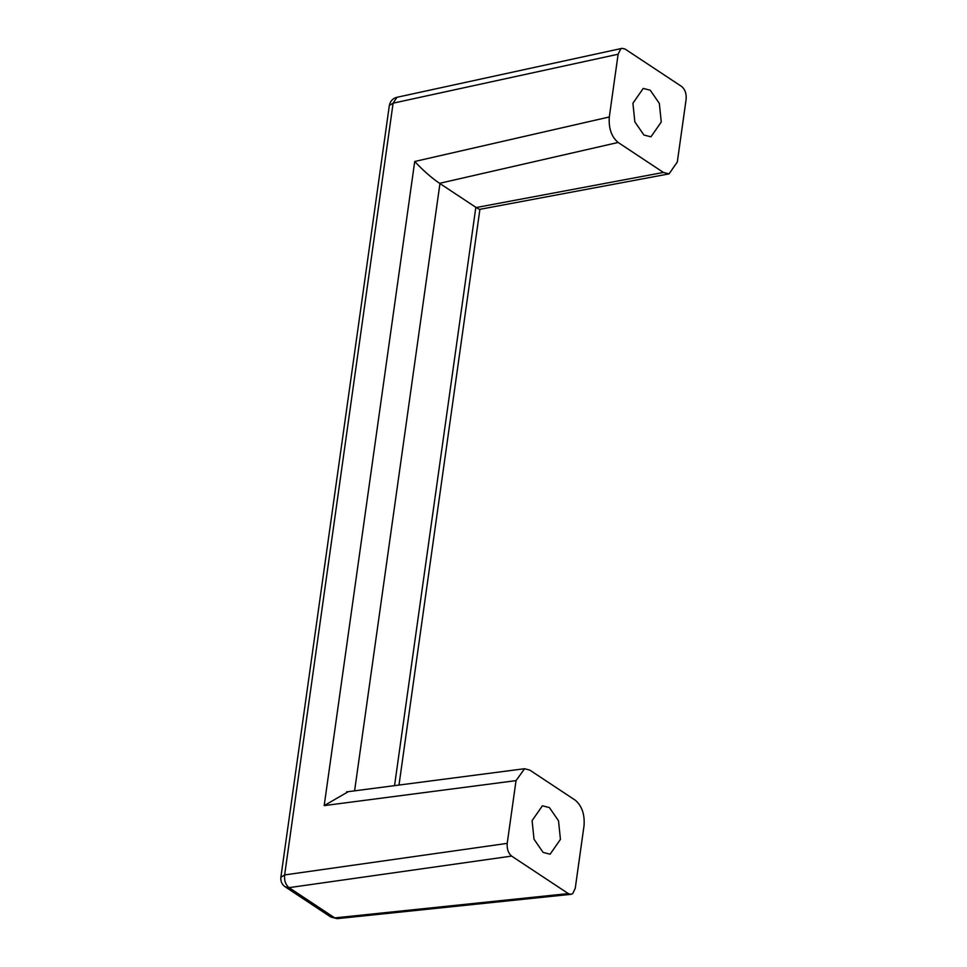 <?xml version="1.0" encoding="UTF-8"?>
<svg xmlns="http://www.w3.org/2000/svg" width="967" height="967" viewBox="0 0 967 967"><rect width="100%" height="100%" fill="white"/><g stroke="black" fill="none" stroke-linecap="round" stroke-linejoin="round"><path stroke-width="1.45" d="M414.722 161.489C423.316 170.663 431.608 177.94 439.586 183.319L618.131 142.463C611.446 136.794 608.509 128.297 609.307 116.971L414.722 161.489L324.187 805.608L348.144 791.755M324.187 805.608L516.027 780.635L524.622 768.717L529.916 770.179L575.208 800.156C581.904 805.837 584.842 814.335 584.044 825.649L575.232 888.383L572.682 893.629L570.929 894.33L337.302 918.638L330.871 917.067L337.217 918.65M609.307 116.971L618.118 54.237L620.669 49.003L622.047 48.35L625.045 49.027L681.723 86.546C685.059 89.375 686.534 93.606 686.135 99.25L677.311 161.985L669.079 173.867L663.435 172.452L476.187 207.542L479.378 209.343M618.118 54.237L393.11 103.167L389.338 105.5C390.293 101.039 392.832 98.296 396.953 97.292L393.11 103.167L284.649 874.93L280.865 877.274C280.515 881.372 281.953 884.551 285.168 886.812L289.048 887.646L511.616 856.085C508.279 853.257 506.817 849.014 507.216 843.369L284.649 874.93C284.105 880.599 285.579 884.829 289.048 887.646L334.763 917.901L568.306 893.593L570.929 894.33M507.216 843.369L516.027 780.635M568.306 893.593L511.616 856.085M394.548 785.639L475.837 207.301L439.949 183.561L354.599 790.837M663.435 172.452L618.131 142.463M543.116 852.423L550.126 854.199L560.437 839.38L558.515 820.778L549.413 807.59L542.402 805.801L532.092 820.632L534.014 839.223L543.116 852.423M650.235 90.209L643.224 88.42L632.914 103.239L634.836 121.842L643.937 135.042L650.948 136.818L661.259 121.999L659.337 103.396L650.235 90.209M346.561 791.888L524.489 768.729M479.705 209.368L669.224 173.842M280.865 877.274L389.338 105.5M285.168 886.812L330.871 917.067M398.996 785.059L479.91 209.319M622.059 48.35L396.953 97.292"/></g></svg>
